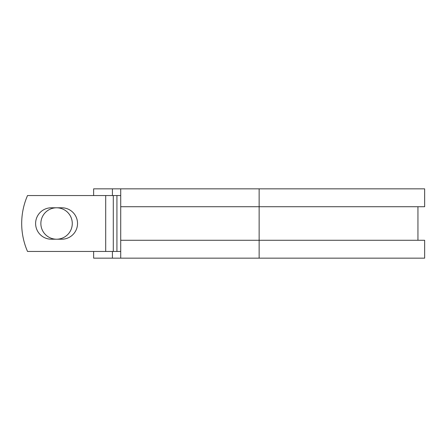 <?xml version="1.0" encoding="UTF-8"?>
<svg xmlns="http://www.w3.org/2000/svg" width="447" height="447" viewBox="0 0 447 447"><rect width="100%" height="100%" fill="white"/><g stroke="black" fill="none" stroke-linecap="round" stroke-linejoin="round"><path stroke-width="0.67" d="M35.609 223.5A15.706 15.706 0 0 0 51.321 239.206L61.826 239.206A15.706 15.706 0 0 0 77.532 223.5A15.706 15.706 0 0 0 61.826 207.794L51.321 207.794A15.706 15.706 0 0 0 35.609 223.5M40.867 223.5A15.706 15.706 0 0 1 56.573 207.794A15.706 15.706 0 0 1 72.28 223.5A15.706 15.706 0 0 1 56.573 239.206A15.706 15.706 0 0 1 40.867 223.5M105.704 195.551L27.524 195.551A69.872 69.872 0 0 0 27.524 251.449L105.704 251.449L105.704 195.551L120.724 195.551M120.724 251.449L105.704 251.449M112.415 251.449L112.415 258.154L93.63 258.154L93.63 251.449M259.143 258.154L120.724 258.154L120.724 240.268L424.65 240.268L424.65 258.154L259.143 258.154L259.143 188.846L112.415 188.846L112.415 195.551M93.63 195.551L93.63 188.846L112.415 188.846M120.724 258.154L112.415 258.154M120.724 240.268L120.724 206.732L424.65 206.732L424.65 188.846L259.143 188.846M120.724 206.732L120.724 188.846M116.93 251.449L116.93 195.551M113.292 251.449L113.292 195.551M417.945 240.268L417.945 206.732"/></g></svg>
